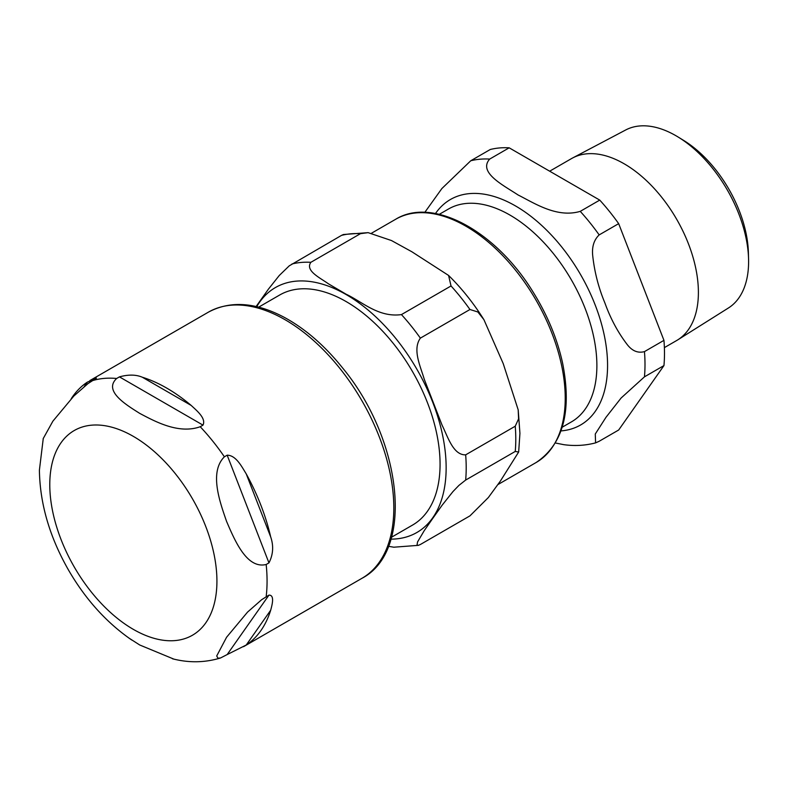 <?xml version="1.0" encoding="UTF-8"?>
<svg xmlns="http://www.w3.org/2000/svg" width="788" height="788" viewBox="0 0 788 788"><rect width="100%" height="100%" fill="white"/><g stroke="black" fill="none" stroke-linecap="round" stroke-linejoin="round"><path stroke-width="1.18" d="M258.671 307.143L279.72 294.988A132.837 76.692 60 0 1 382.081 330.576A132.837 76.692 60 0 1 440.068 464.26A132.837 76.692 60 0 1 412.557 525.074L391.518 537.229M341.539 235.366L343.44 234.519L368.114 232.647L360.461 233.672A155.61 89.842 -120 0 0 341.539 235.366L289.245 265.842L279.257 275.505L268.383 289.196L256.11 306.522M515.244 451.445L465.659 480.069L458.921 485.398L452.952 491.584L442.078 505.275L432.986 518.071L424.23 530.669L417.541 541.957L417.039 544.981L418.349 545.365L420.368 544.498L469.953 515.864L488.363 497.524L500.37 481.074L518.652 452.026L515.244 451.445A155.61 89.842 -120 0 0 515.785 439.143A155.61 89.842 -120 0 0 515.244 426.209L518.583 418.861L518.189 409.839L503.207 363.573L483.921 319.672L477.853 311.969L469.953 309.507A155.61 89.842 -120 0 0 451.031 285.965L448.589 275.445L411.868 251.766L391.488 240.547L368.114 232.647M469.953 309.507L420.368 338.131C412.282 349.557 420.408 366.115 424.23 379.176L442.078 425.175C447.939 437.064 453.277 455.237 465.659 454.843L515.244 426.209M360.461 233.672L310.876 262.305C304.926 270.678 319.8 277.652 328.458 283.828L346.139 294.229C362.184 301.725 378.614 317.791 401.447 314.589L451.031 285.965M418.487 545.335L393.793 547.207L388.454 546.291M227.171 654.562L220.542 657.97L217.961 658.236L216.71 655.971L226.589 637.236L247.54 612.109L261.714 599.658L268.954 595.117C274.845 594.97 272.126 604.879 270.678 610.237A153.64 88.709 60 0 1 246.23 645.017L227.171 654.562L268.954 595.117M268.954 562.888L266.167 564.494C246.674 569.271 234.588 539.997 226.589 521.439C219.891 502.114 208.997 472.17 224.383 456.804L227.171 455.188C235.986 455.257 241.66 466.506 246.23 473.893A153.64 88.709 60 0 1 270.678 536.894C273.771 545.887 273.2 554.545 268.954 562.888L227.171 455.188M202.999 425.126L200.211 426.732C178.659 434.424 155.088 421.501 139.742 413.395C125.696 404.53 103.317 390.927 116.644 378.486L119.431 376.871C128.405 374.418 136.038 374.546 142.342 377.235A153.64 88.709 60 0 1 166.78 388.129A153.64 88.709 60 0 1 191.228 405.465C196.764 410.656 206.318 418.349 202.999 425.126L119.431 376.871M71.225 398.728A153.64 88.709 60 0 1 87.33 382.15L96.461 378.151L88.01 383.579L73.836 396.029L52.895 421.156L43.212 438.591M128.71 637.925L139.742 644.998L173.744 659.073M748.561 258.878L748.393 252.564A94.658 54.658 -120 0 0 683.639 140.412L678.251 137.102A102.785 59.346 60 0 1 748.561 258.878A102.785 59.346 60 0 1 748.6 261.596A102.785 59.346 60 0 1 728.427 307.98L677.779 339.855A105.07 60.656 -120 0 0 698.395 292.446A105.07 60.656 -120 0 0 653.291 187.505A105.07 60.656 -120 0 0 572.738 157.915A105.07 60.656 -120 0 0 571.566 158.555L549.679 171.193M572.738 157.915L625.672 129.99A102.785 59.346 60 0 1 678.251 137.102M664.392 347.616L676.636 340.544A105.07 60.656 -120 0 0 677.779 339.855M599.166 441.27L595.59 442.876L595.275 434.021L605.972 417.325L621.121 398.009L644.456 376.841L663.949 365.583L618.669 430.012L599.166 441.27M509.176 147.819L599.747 200.103L580.244 211.361C556.909 218.266 534.441 203.176 518.071 194.971C503.847 185.515 477.725 172.542 489.683 159.077L509.176 147.819A155.61 89.842 -120 0 0 490.254 149.503L470.751 160.762L441.881 188.539L424.811 212.356M555.402 442.994L563.784 444.668C574.679 446.175 585.287 445.575 595.59 442.876M644.456 351.615C637.788 353.408 631.897 350.877 626.785 344.001C617.703 332.004 610.414 318.342 604.918 303.006C598.683 288.113 594.635 272.569 592.793 256.396C591.68 247.215 593.807 240.044 599.166 234.903L618.669 223.644L663.949 340.357L644.456 351.615A155.61 89.842 -120 0 1 644.456 376.841M618.669 223.644A155.61 89.842 -120 0 0 599.747 200.103M663.949 365.583A155.61 89.842 -120 0 0 663.949 340.357M390.956 539.14A141.426 81.657 -120 0 0 446.146 467.767A141.426 81.657 -120 0 0 369.168 310.955A141.426 81.657 -120 0 0 256.74 306.66M465.659 480.069A155.61 89.842 -120 0 0 466.2 467.767A155.61 89.842 -120 0 0 465.659 454.843M420.368 338.131A155.61 89.842 -120 0 0 401.447 314.589M310.876 262.305A155.61 89.842 -120 0 0 291.954 263.99M465.915 226.205A140.441 81.085 60 0 1 557.668 349.961A140.441 81.085 60 0 1 536.145 462.507C563.262 444.265 572.068 411.05 562.553 362.874C557.126 338.397 547.217 314.639 532.836 291.629C495.701 231.051 432.74 196.409 395.694 219.251A140.441 81.085 60 0 1 465.915 226.205M246.23 645.017L270.678 610.237M270.678 536.894L246.23 473.893M191.228 405.465L142.342 377.235M87.33 382.15L84.316 386.435M266.167 564.494A153.64 88.709 60 0 1 266.167 596.723M200.211 426.732A153.64 88.709 60 0 1 224.383 456.804M92.472 380.643A153.64 88.709 60 0 1 116.644 378.486M49.782 484.63A118.19 68.231 60 0 1 133.359 436.385A118.19 68.231 60 0 1 216.927 581.13A118.19 68.231 60 0 1 133.359 629.376A118.19 68.231 60 0 1 49.782 484.63M208.357 312.176A153.64 88.709 60 0 1 285.177 319.78A153.64 88.709 60 0 1 385.549 455.168A153.64 88.709 60 0 1 361.997 578.284C414.912 550.585 401.939 439.468 342.455 367.779C324.607 345.558 305.242 328.763 284.369 317.397C255.637 302.178 230.293 300.435 208.357 312.176L89.891 380.565M439.29 214.326L448.51 208.997A122.918 70.969 60 0 1 543.227 241.926A122.918 70.969 60 0 1 596.88 365.622A122.918 70.969 60 0 1 571.418 421.895L562.208 427.214M560.987 430.908A130.178 75.155 -120 0 0 607.568 365.386A130.178 75.155 -120 0 0 539.041 223.053A130.178 75.155 -120 0 0 435.488 213.528M599.166 234.903A155.61 89.842 -120 0 0 580.244 211.361M489.683 159.077A155.61 89.842 -120 0 0 470.751 160.762M448.589 275.445C461.748 288.369 473.519 303.114 483.911 319.672M518.199 409.849L519.932 433.351L518.662 452.036M395.694 219.251L371.601 233.159M536.145 462.507L497.888 484.59M220.542 657.97C204.87 662.738 188.844 663.004 172.464 658.768M43.281 438.315L39.4 470.16C39.912 503.739 49.654 537.111 68.635 570.266C85.656 599.55 106.715 622.815 131.803 640.063M243.531 646.682L361.997 578.284"/></g></svg>
